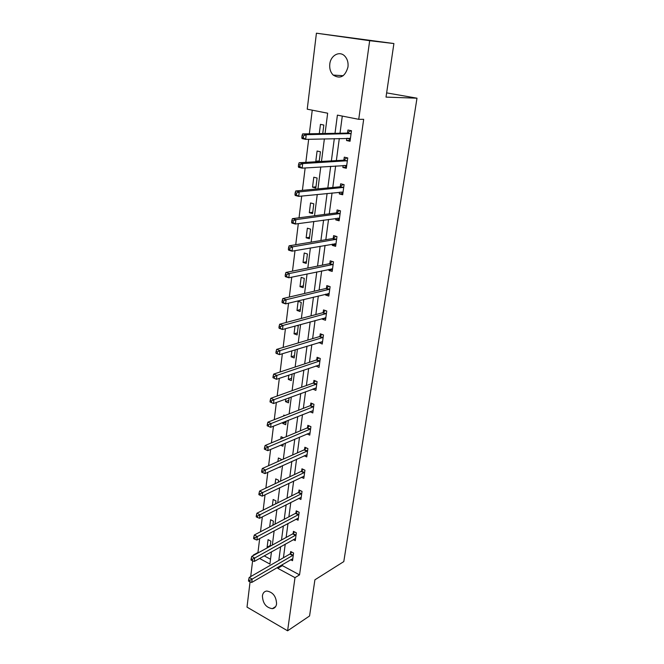 <?xml version="1.0" encoding="UTF-8"?>
<svg xmlns="http://www.w3.org/2000/svg" width="664" height="664" viewBox="0 0 664 664"><rect width="100%" height="100%" fill="white"/><g stroke="black" fill="none" stroke-linecap="round" stroke-linejoin="round"><path stroke-width="1" d="M347.977 67.014C345.139 76.65 340.209 79.34 333.203 75.082C330.481 72.285 329.344 68.616 329.792 64.076C330.606 55.394 339.644 50.481 344.79 56.116C347.388 58.947 348.451 62.574 347.977 67.014M276.581 603.908C276.116 606.73 274.705 608.315 272.348 608.672C266.115 607.676 262.803 603.41 262.404 595.857C262.869 592.944 264.338 591.333 266.803 591.026C272.97 592.139 276.232 596.43 276.581 603.908M325.061 133.505L327.659 113.204L307.233 109.187L316.421 33.2L393.901 43.55L386.016 97.11L416.992 98.189L343.794 561.595L314.902 579.813L309.573 615.968L287.603 630.8L247.008 607.12L250.062 581.863M250.702 576.593L252.611 560.814M253.241 555.577L253.739 555.311M259.674 538.562L257.964 552.514L253.308 555.079M312.246 110.174L309.341 133.796M308.669 139.291L305.838 162.348M305.149 167.959L302.402 190.344M301.705 196.063L299.041 217.792M298.319 223.619L295.729 244.717M295.007 250.652L292.492 271.136M291.753 277.162L289.313 297.057M288.558 303.174L286.192 322.488M285.429 328.697L283.13 347.455M282.358 353.746L280.117 371.964M279.337 378.331L277.162 396.034M276.373 402.475L274.265 419.665M273.468 426.18L271.418 442.88M270.613 449.462L268.621 465.688M267.808 472.328L265.874 488.09M265.044 494.796L263.168 510.11M262.338 516.866L260.512 531.748M416.992 98.189L386.639 92.885M257.964 552.514L258.396 552.747M264.231 555.876L270.514 559.254M270.207 546.24L270.862 541.127L268.073 539.666L267.119 547.244L267.758 547.584M272.879 525.249L273.402 521.165L270.588 519.729L269.675 526.934M275.601 503.901L275.983 500.88L273.145 499.477L272.381 505.503M278.365 482.18L278.606 480.263L275.734 478.893L275.128 483.707M279.453 467.041L280.249 467.406L280.341 466.643M281.179 460.086L281.279 459.305L278.374 457.977L277.925 461.538M280.615 445.195L282.939 446.241L283.213 444.091M283.553 437.808L281.063 436.713L280.772 438.97M282.856 422.453L282.731 423.449L285.678 424.719L286.134 421.15M284.856 415.548L283.785 415.091L283.669 416.004M285.819 399.006L285.487 401.604L288.466 402.841L289.106 397.794M288.823 375.127L288.292 379.385L291.297 380.588L292.135 374.015M291.894 350.816L291.139 356.792L294.185 357.954L295.223 349.795M295.015 326.057L294.036 333.809L297.115 334.93L298.252 325.966L296.991 325.518M300.095 311.507L301.257 302.386L298.136 301.332L296.991 310.437L300.095 311.507M303.133 287.67L304.311 278.39L301.157 277.378L299.987 286.641L303.133 287.67M306.22 263.417L307.424 253.972L304.228 253.009L303.041 262.429L306.22 263.417M309.366 238.725L310.586 229.113L307.357 228.2L306.146 237.795L309.366 238.725M312.561 213.592L313.806 203.798L310.544 202.943L309.316 212.704L312.561 213.592M315.823 187.995L317.093 178.027L313.79 177.222L312.536 187.165L315.823 187.995M319.185 161.584L320.43 151.782L317.093 151.035L315.815 161.161L317.931 161.659M322.754 133.547L323.833 125.048L320.455 124.359L319.293 133.613M282.532 564.475L282.383 565.637L299.547 574.858L363.673 119.329L358.734 119.321L337.403 115.121L335.005 133.323M342.292 116.084L340.009 133.223M339.304 138.494L336.357 160.605M335.644 165.983L332.78 187.464M332.05 192.958L329.269 213.833M328.522 219.435L325.817 239.712M325.061 245.414L322.43 265.119M321.658 270.92L319.11 290.068M318.322 295.961L315.84 314.57M315.043 320.554L312.636 338.64M311.823 344.707L309.482 362.287M308.66 368.429L306.386 385.518M305.556 391.743L303.34 408.352M302.502 414.643L300.352 430.795M299.505 437.161L297.414 452.856M296.559 459.281L294.526 474.544M293.654 481.035L291.679 495.867M290.807 502.424L288.882 516.841M288.002 523.448L286.134 537.466M285.246 544.131L283.428 557.76M290.674 559.727L292.525 560.706L293.579 553.021L290.691 551.51L290.417 553.585M293.322 539.625L295.272 540.629L296.343 532.818L293.438 531.341L293.148 533.449M295.995 519.182L298.078 520.219L299.165 512.284L296.219 510.832L295.928 512.981M298.709 498.407L300.916 499.477L302.029 491.401L299.057 489.99L298.758 492.165M301.456 477.283L303.813 478.379L304.934 470.178L301.937 468.792L301.63 471.008M304.228 455.803L306.751 456.932L307.897 448.59L304.859 447.245L304.552 449.495M307.034 433.949L309.739 435.119L310.91 426.637L307.839 425.334L307.532 427.624M309.864 411.721L312.786 412.942L313.964 404.31L310.868 403.04L310.553 405.372M312.761 389.087L315.881 390.374L317.085 381.592L313.947 380.364L313.624 382.73M315.906 365.988L319.027 367.416L320.255 358.477L317.085 357.29L316.753 359.705M319.093 342.475L322.231 344.052L323.476 334.955L320.272 333.809L319.94 336.266M322.347 318.546L322.264 319.16L325.493 320.272L326.763 311.018L323.517 309.922L323.177 312.42M325.659 294.185L325.543 295.007L328.813 296.069L330.099 286.649L326.821 285.603L326.481 288.143M329.029 269.385L328.887 270.414L332.191 271.435L333.502 261.84L330.191 260.836L329.834 263.425M332.457 244.128L332.291 245.381L335.627 246.344L336.963 236.575L333.61 235.629L333.253 238.268M335.951 218.398L335.752 219.884L339.13 220.797L340.491 210.845L337.104 209.957L336.739 212.638M339.512 192.195L339.279 193.921L342.699 194.776L344.085 184.642L340.657 183.803L340.283 186.534M343.139 165.502L342.873 167.469L346.334 168.274L347.745 157.941L344.276 157.16L343.894 159.949M346.84 138.295L346.533 140.519L350.036 141.266L351.48 130.742L347.961 130.019L347.579 132.858M393.901 43.55L369.674 40.695L358.734 119.321M316.421 33.2L369.674 40.695M299.547 574.858L294.999 577.639L287.603 630.8M277.934 567.164L277.784 568.326L294.999 577.639M334.307 138.618L331.377 160.887M330.672 166.307L327.825 187.937M327.095 193.465L324.331 214.48M323.592 220.116L320.903 240.534M320.148 246.269L317.541 266.106M316.769 271.941L314.238 291.214M313.458 297.14L310.993 315.865M310.204 321.882L307.805 340.084M307.009 346.185L304.676 363.872M303.863 370.055L301.605 387.245M300.784 393.495L298.584 410.203M297.754 416.536L295.613 432.77M294.774 439.17L292.699 454.956M291.845 461.422L289.828 476.76M288.973 483.292L287.006 498.199M286.142 504.789L284.233 519.281M283.362 525.929L281.503 540.015M280.623 546.713L278.822 560.408M259.582 558.474L269.899 564.06L271.46 551.834M272.331 545.069L274.149 530.843M275.012 524.128L276.888 509.487M277.743 502.831L279.668 487.758M280.515 481.168L282.507 465.655M283.337 459.123L285.387 443.17M286.217 436.696L288.317 420.279M289.139 413.879L291.305 396.981M292.11 390.656L294.343 373.268M295.14 367.018L297.439 349.123M298.227 342.948L300.584 324.53M301.365 318.438L303.797 299.481M304.56 293.48L307.067 273.966M307.822 268.057L310.395 247.971M311.142 242.152L313.79 221.477M314.52 215.767L317.251 194.477M317.965 188.867L320.778 166.946M321.476 161.452L324.372 138.876M282.383 565.637L277.784 568.326M270.306 545.493L267.119 547.244M286.01 422.138L282.731 423.449M288.782 400.384L285.487 401.604M291.596 378.256L288.292 379.385M315.948 387.959L312.761 389.129M294.459 355.746L291.139 356.792M319.351 365.034L315.873 366.213M297.381 332.863L294.036 333.809M322.538 341.819L319.044 342.89M300.344 309.582L296.991 310.437M325.775 318.189L322.264 319.16M303.357 285.885L299.987 286.641M329.07 294.144L325.543 295.007M306.428 261.782L303.041 262.429M332.432 269.667L328.887 270.414M309.548 237.247L306.146 237.795M335.843 244.75L332.291 245.381M312.727 212.281L309.316 212.704M339.321 219.377L335.752 219.884M315.964 186.85L312.536 187.165M342.865 193.539L339.279 193.921M319.259 160.97L315.815 161.161M346.475 167.22L342.873 167.469M350.152 140.411L346.533 140.519M292.791 555.544L289.911 554.033L249.207 577.456L252.146 579.099L293.289 555.104M249.822 580.377L248.643 579.713L248.477 581.05L249.656 581.714L249.822 580.377L252.146 579.099L251.739 582.444L292.807 558.64M289.911 554.033L291.82 552.099M249.207 577.456L248.643 579.713M249.656 581.714L251.739 582.444M295.555 535.367L292.65 533.881L251.739 556.407L254.71 558.026L296.061 534.927M252.362 559.295L251.175 558.648L251.009 560.009L252.204 560.657L252.362 559.295L254.71 558.026L254.295 561.429L295.563 538.529M292.65 533.881L294.608 531.93M251.739 556.407L251.175 558.648M252.204 560.657L254.295 561.429M298.368 514.857L295.43 513.405L254.312 535.001L257.325 536.578L298.866 514.426M254.959 537.857L253.756 537.217L253.59 538.604L254.785 539.243L254.959 537.857L257.325 536.578L256.902 540.039L298.368 518.086M295.43 513.405L297.439 511.438M254.312 535.001L253.756 537.217M254.785 539.243L256.902 540.039M301.224 494.008L298.252 492.588L256.935 513.222L259.973 514.766L301.73 493.584M257.591 516.036L256.379 515.413L256.204 516.824L257.424 517.447L257.591 516.036L259.973 514.766L259.549 518.285L301.215 497.303M298.252 492.588L300.327 490.596M256.935 513.222L256.379 515.413M257.424 517.447L259.549 518.285M304.12 472.801L301.124 471.423L259.607 491.053L262.678 492.555L304.635 472.394M260.271 493.825L259.043 493.219L258.869 494.655L260.097 495.261L260.271 493.825L262.678 492.555L262.238 496.141L304.112 476.171M301.124 471.423L303.265 469.406M259.607 491.053L259.043 493.219M260.097 495.261L262.238 496.141M307.075 451.246L304.046 449.901L262.322 468.494L265.426 469.963L307.59 450.848M263.002 471.224L261.757 470.635L261.583 472.096L262.828 472.685L263.002 471.224L265.426 469.963L264.986 473.606L307.058 454.691M304.046 449.901L306.253 447.86M262.322 468.494L261.757 470.635M262.828 472.685L264.986 473.606M310.08 429.326L307.017 428.014L265.085 445.527L268.223 446.955L310.594 428.927M265.783 448.217L264.529 447.644L264.347 449.13L265.6 449.702L265.783 448.217L268.223 446.955L267.775 450.665L310.055 432.837M307.017 428.014L309.299 425.948M265.085 445.527L264.529 447.644M265.6 449.702L267.775 450.665M313.134 407.024L310.038 405.745L267.899 422.146L271.078 423.532L313.649 406.642M268.613 424.786L271.078 423.532L270.613 427.309L267.16 425.749L268.43 426.305L268.613 424.786L267.343 424.23L267.16 425.749M313.101 410.618L270.613 427.309L268.43 426.305M310.038 405.745L312.395 403.662M267.899 422.146L267.343 424.23M316.238 384.332L313.109 383.103L270.763 398.334L273.975 399.678L316.761 383.966M271.493 400.931L273.975 399.678L273.51 403.529L270.024 401.936L271.302 402.475L271.493 400.931L270.207 400.392L270.024 401.936M316.205 388.008L273.51 403.529L271.302 402.475M313.109 383.103L315.549 380.987M270.763 398.334L270.207 400.392M319.401 361.249L316.238 360.062L273.684 374.089L276.929 375.384L319.923 360.892M274.423 376.637L276.929 375.384L276.456 379.31L272.937 377.683L274.24 378.206L274.423 376.637L273.128 376.114L272.937 377.683M319.359 365.009L276.456 379.31L274.24 378.206M316.238 360.062L318.77 357.921M273.684 374.089L273.128 376.114M322.986 337.544L319.791 336.399L322.638 337.752L319.442 336.606L276.656 349.388L279.942 350.633L323.144 337.412M277.419 351.878L279.942 350.633L279.461 354.634L276.174 353.381L277.22 353.48L277.419 351.878L276.099 351.38L275.909 352.982M322.563 341.603L279.461 354.634L277.22 353.48M319.791 336.399L322.057 334.448M276.656 349.388L276.099 351.38M325.26 317.741L325.808 317.931M325.891 313.856L322.654 312.752L279.685 324.223L283.013 325.426L326.414 313.516M280.465 326.663L283.013 325.426L282.515 329.493L279.195 328.29L278.938 327.817L280.266 328.298L280.465 326.663L279.129 326.182L278.938 327.817M325.833 317.782L282.515 329.493L280.266 328.298M322.654 312.752L325.401 310.553M279.685 324.223L279.129 326.182M328.265 293.554L329.112 293.837M329.219 289.521L325.949 288.466L282.773 298.584L286.134 299.73L329.751 289.197M283.561 300.966L286.134 299.73L285.636 303.88L282.275 302.726L282.017 302.17L283.362 302.626L283.561 300.966L282.217 300.51L282.017 302.17M329.153 293.538L285.636 303.88L283.362 302.626M325.949 288.466L328.813 286.234M282.773 298.584L282.217 300.51M331.353 268.895L332.481 269.31M332.614 264.745L329.303 263.741L285.918 272.456L289.321 273.543L333.145 264.43M286.732 274.78L289.321 273.543L288.807 277.776L285.412 276.68L285.163 276.033L286.524 276.473L286.732 274.78L285.371 274.34L285.163 276.033M332.539 268.854L288.807 277.776L286.524 276.473M329.303 263.741L332.299 261.475M285.918 272.456L285.371 274.34M334.49 243.771L335.901 244.335M336.067 239.521L332.722 238.567L289.122 245.821L292.567 246.85L336.606 239.223M289.952 248.079L292.567 246.85L292.044 251.166L288.608 250.12L288.367 249.39L289.745 249.805L289.952 248.079L288.574 247.664L288.367 249.39M335.984 243.721L292.044 251.166L289.745 249.805M332.722 238.567L335.859 236.259M289.122 245.821L288.574 247.664M337.694 218.157L339.387 218.904M339.586 213.825L336.2 212.92L292.392 218.663L295.878 219.635L340.126 213.542M293.239 220.855L295.878 219.635L295.347 224.034L291.869 223.054L291.637 222.224L293.031 222.614L293.239 220.855L291.845 220.465L291.637 222.224M339.495 218.124L295.347 224.034L293.031 222.614M336.2 212.92L339.495 210.588M292.392 218.663L291.845 220.465M340.964 192.045L342.939 193.008M343.172 187.655L339.744 186.808L295.729 190.975L299.257 191.888L343.711 187.381M296.592 193.1L299.257 191.888L298.709 196.37L295.189 195.448L294.965 194.527L296.376 194.892L296.592 193.1L295.181 192.726L294.965 194.527M343.072 192.054L298.709 196.37L296.376 194.892M339.744 186.808L343.213 184.426M295.729 190.975L295.181 192.726M344.292 165.427L346.558 166.623M346.824 160.995L343.354 160.207L299.132 162.73L302.701 163.576L347.363 160.738M300.012 164.78L302.701 163.576L302.145 168.15L298.576 167.295L298.36 166.274L299.788 166.614L300.012 164.78L298.584 164.44L298.36 166.274M346.716 165.494L302.145 168.15L299.788 166.614M343.354 160.207L346.882 157.874M299.132 162.73L298.584 164.44M347.687 138.27L350.243 139.747M351.463 130.841L350.584 130.85L351.439 131.032M350.542 133.829L347.031 133.099L302.593 133.92L306.212 134.701L351.09 133.588M303.498 135.896L306.212 134.701L305.647 139.365L302.037 138.577L301.829 137.448L303.274 137.763L303.498 135.896L302.054 135.581L301.829 137.448M350.426 138.436L305.647 139.365L303.274 137.763M347.031 133.099L350.584 130.85M302.593 133.92L302.054 135.581M293.148 555.253L290.268 553.743M295.912 535.084L293.007 533.599M298.725 514.575L295.787 513.123M301.581 493.734L298.609 492.314M304.486 472.536L301.489 471.158M307.44 450.989L304.411 449.644M310.445 429.069L307.382 427.765M313.499 406.783L310.403 405.505M316.603 384.099L313.474 382.871M319.766 361.025L316.603 359.838M326.265 313.649L323.028 312.545M329.601 289.321L326.323 288.267M332.996 264.554L329.684 263.55M336.449 239.339L333.104 238.384M339.968 213.659L336.582 212.754M343.554 187.497L340.126 186.65M346.583 165.402L346.168 165.303M347.206 160.846L343.736 160.057M350.293 138.336L349.762 138.22M350.932 133.696L347.421 132.966M333.203 75.082L343.188 75.713M272.348 608.672L275.668 606.572M325.949 313.84L322.712 312.736M329.311 289.496L326.041 288.442M332.739 264.712L329.427 263.708M336.225 239.472L332.871 238.517M339.777 213.775L336.382 212.87M343.388 187.597L339.96 186.75M347.073 160.929L343.603 160.132M350.824 133.755L347.313 133.024"/></g></svg>
